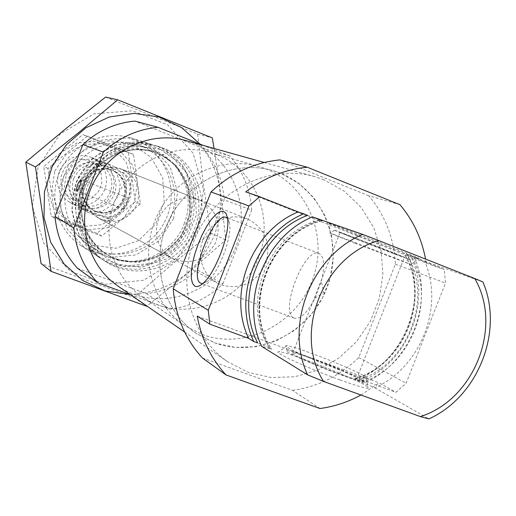 <?xml version="1.0" encoding="UTF-8"?>
<svg xmlns="http://www.w3.org/2000/svg" width="516" height="516" viewBox="0 0 516 516"><rect width="100%" height="100%" fill="white"/><g stroke="black" fill="none" stroke-linecap="round" stroke-linejoin="round"><path stroke-width="0.39" stroke-dasharray="2.58 1.94" d="M199.35 199.937L192.932 198.234L186.257 197.996L179.632 199.234L173.363 201.891L167.745 205.858L163.037 210.941L159.463 216.907L157.193 223.48L156.322 230.355L156.903 237.205L158.896 243.72L162.211 249.583L166.687 254.536L172.118 258.355C190.365 265.617 204.8 260.522 215.43 243.068C222.054 223.738 216.739 209.373 199.486 199.989L199.35 199.937M122.202 169.448L116.732 167.99L111.056 167.758L105.432 168.771L100.117 170.983L95.363 174.298L91.39 178.555L88.378 183.561L86.482 189.082L85.779 194.867L86.301 200.634L88.023 206.129L90.868 211.083L94.692 215.282L99.324 218.526L105.025 220.809L111.114 221.667L117.255 221.067L123.124 219.042L128.407 215.701L132.812 211.231L136.108 205.871L138.12 199.905L138.739 193.661L137.933 187.469L135.74 181.658L132.27 176.549L127.716 172.421L122.202 169.448M123.698 208.928L123.737 208.948C126.401 205.639 127.826 201.904 128.02 197.731C124.214 200.472 122.776 204.207 123.698 208.928M407.963 255.226C427.687 299.667 404.247 359.188 359.381 378.912L395.972 392.315L406.105 383.227L445.527 283.013L444.257 269.552L414.458 257.542C434.324 302.382 410.659 362.451 365.412 382.382L354.634 378.738L357.059 380.337L374.829 387.8C420.675 367.54 444.682 306.62 424.603 261.154L406.589 254.233L414.458 257.542M202.453 358.001L292.566 390.367L319.991 408.524M292.566 390.367C317.837 386.8 339.902 375.861 358.749 357.536L395.404 264.179C393.992 238.063 385.136 215.269 368.837 195.783L399.977 204.697M368.837 195.783L279.846 159.889M360.948 395.017L379.163 382.833L395.972 392.315M358.749 357.536L406.105 383.227M245.713 191.894L426.222 263.096L425.552 259.077M426.222 263.096L444.257 269.552M395.404 264.179L445.527 283.013M359.381 378.912L365.412 382.382M307.626 215.378L321.765 220.751L312.464 216.888M319.527 219.971C267.707 232.858 239.895 304.118 269.487 347.803L257.703 342.966M269.487 347.803L271.738 349.255L261.754 346.468M424.603 261.154L482.866 281.891M374.829 387.8L428.899 418.908M324.016 179.82L314.508 176.582C270.19 163.856 217.823 189.03 196.79 234.329C175.414 279.459 189.546 335.819 227.679 361.755L248.512 372.481L271.358 377.544L294.881 376.738L317.74 370.166L338.657 358.259L356.492 341.715L370.269 321.468L379.241 298.654L382.911 274.518L381.04 250.402L373.713 227.646L361.29 207.548L344.417 191.275L324.016 179.82M132.038 144.138L108.715 140.739L85.966 148.086L68.383 164.798L59.566 187.514L61.307 211.618L73.188 232.232L92.732 245.268L115.99 248.241L138.372 240.675L155.555 224.131L164.236 201.833L162.734 178.091L151.285 157.503L132.038 144.138M135.276 139.475L131.238 138.049C104.413 129.529 72.724 143.809 60.411 170.37C47.865 196.828 57.147 230.317 80.851 245.493C108.779 263.928 149.492 252.053 164.694 221.68C180.477 191.61 166.436 151.536 135.276 139.475M156.677 146.131L152.446 144.641C124.362 135.721 91.113 150.756 78.161 178.697C64.964 206.523 74.665 241.694 99.485 257.587C128.723 276.886 171.37 264.327 187.334 232.419C203.91 200.834 189.295 158.78 156.677 146.131M161.018 147.486L156.754 145.976C128.413 136.979 94.847 152.168 81.767 180.387C68.434 208.49 78.219 244.01 103.264 260.038C132.773 279.511 175.808 266.817 191.926 234.599C208.664 202.704 193.932 160.244 161.018 147.486M163.914 148.389L159.625 146.873C131.109 137.811 97.337 153.11 84.172 181.516C70.75 209.799 80.586 245.545 105.786 261.676C135.469 281.265 178.768 268.475 194.99 236.051C211.831 203.949 197.022 161.224 163.914 148.389M77.619 268.359L146.486 293.675C165.791 291.301 182.606 283.323 196.919 269.733L224.183 199.853C222.822 180.213 215.791 163.05 203.098 148.369L134.844 121.092M130.632 294.791L169.919 309.181L146.486 293.675M169.919 309.181C190.204 306.633 207.871 298.19 222.925 283.845L196.919 269.733M222.925 283.845L251.692 210.186L224.183 199.853M251.692 210.186C250.312 189.501 242.971 171.428 229.672 155.967L203.098 148.369M229.672 155.967L203.543 145.512M117.725 285.89C154.974 311.993 210.625 296.526 231.91 255.362C254.014 214.637 235.767 159.696 193.526 143.158L185.876 140.565M339.999 379.905C307.646 368.218 270.261 350.848 279.143 351.828C288.805 351.415 376.674 387.284 367.992 388.174C365.251 388.406 355.917 385.645 339.999 379.905M197.235 316.089L379.163 382.833M356.433 234.78L329.002 223.589C317.94 218.429 413.019 255.123 418.773 258.252C424.558 261.019 386.432 246.642 356.433 234.78M341.45 370.591C354.26 375.248 362.38 377.777 365.812 378.176L366.508 378.176C371.268 377.918 338.522 363.193 311.883 353.486C298.648 348.648 290.289 346.049 286.799 345.681L286.187 345.714C281.613 345.952 314.134 360.665 341.45 370.591M311.154 357.891C297.345 352.867 289.27 350.454 286.922 350.654C279.311 351.015 353.434 381.337 361.922 381.279C369.65 382.169 337.645 367.508 311.154 357.891M313.167 359.072C302.054 355.027 295.281 352.97 292.849 352.905C284.206 352.48 350.983 379.789 356.633 378.95C361.755 379.17 335.103 367.037 313.167 359.072M359.684 240.43L340.031 232.477C332.543 229.072 399.932 255.136 404.383 257.374L359.684 240.43M357.511 239.65L334.278 230.246C325.873 226.401 404.473 256.794 410.072 259.567C415.567 262.057 383.175 249.776 357.511 239.65M355.092 243.281L330.395 233.367C321.313 229.362 404.886 261.747 410.813 264.534L355.092 243.281M293.765 317.946L294.552 318.275C300.654 319.217 307.446 312.541 314.934 298.248L321.287 281.343C325.022 265.766 324.235 256.458 318.927 253.427C304.608 246.455 279.156 311.748 293.765 317.946M202.685 283.619L207.451 281.291C218.726 272.945 232.613 236.083 229.485 222.835L227.53 218.333M216.959 154.761L210.135 152.413C174.756 141.906 133.16 161.34 116.719 196.777C99.988 232.077 111.643 276.486 142.345 296.971C179.284 322.339 234.045 306.549 254.93 265.688C276.608 225.253 258.587 171.041 216.959 154.761M280.756 173.318L273.151 170.699C233.722 158.973 187.063 181.019 168.487 221.054C149.582 260.935 162.476 310.903 196.706 333.723L215.191 343.043L235.399 347.41L256.175 346.629L276.324 340.799L294.733 330.279L310.387 315.695L322.435 297.861L330.221 277.776L333.304 256.542L331.511 235.335L324.893 215.333L313.805 197.68L298.816 183.386L280.756 173.318M197.596 228.02L203.614 189.965L193.074 153.22L167.797 124.904L132.509 110.74L94.08 113.836L60.301 133.844L38.184 166.836L32.321 206.026L43.834 243.333L70.163 271.216L105.799 284.277L143.596 280.24L176.253 260.161L197.596 228.02M173.486 218.771L177.62 192.404L170.248 167.003L152.71 147.518L128.329 137.869L101.897 140.107L78.729 153.916L63.558 176.575L59.495 203.478L67.325 229.149L85.372 248.422L109.908 257.548L136.043 254.865L158.683 241.024L173.486 218.771M105.606 97.092L197.634 134.083L203.272 183.515L210.825 233.174L171.628 264.702L133.986 297.506L41.028 263.489M133.986 297.506L146.705 306.291L187.373 273.538L225.763 239.946L220.803 194.738L214.063 148.46M210.825 233.174L225.763 239.946M197.634 134.083L212.321 137.895M189.385 226.06L193.681 198.789L186.108 172.518L168.023 152.381L142.861 142.41L115.552 144.744L91.59 159.057L75.891 182.529L71.672 210.38L79.741 236.934L98.362 256.852L123.698 266.262L150.691 263.444L174.079 249.093L189.385 226.06M129.903 294.526C169.629 292.282 197.744 272.642 214.25 235.606C225.989 202.182 221.261 171.686 200.066 144.125M170.635 217.758C182.561 189.069 166.578 153.381 137.295 144.648C111.966 136.314 81.818 149.75 70.15 174.937C58.243 200.021 67.196 231.787 89.803 245.932C117.551 264.579 159.167 249.744 170.635 217.758M184.077 223.938C196.357 194.403 179.981 157.683 149.892 148.705C123.866 140.139 92.854 153.994 80.825 179.949C68.564 205.787 77.748 238.489 100.975 253.021C129.49 272.184 172.267 256.865 184.077 223.938M86.03 209.748L107.141 217.752C127.955 216.585 139.101 187.947 124.479 173.15L103.426 164.959C82.431 165.92 71.137 195.022 86.03 209.748L91.061 212.482L112.443 220.584L106.522 220.493L100.794 219.055L97.589 217.578L91.061 212.482M221.512 285.013C241.23 289.992 255.936 282.981 265.637 263.986C271.481 243.494 265.43 228.485 247.487 218.958L240.495 217.075L233.2 216.804L225.95 218.158L219.074 221.08L212.902 225.434L207.716 231.033L203.768 237.599L201.246 244.836L200.26 252.395L200.853 259.929L203.007 267.082L206.6 273.525L211.476 278.956L217.391 283.129L221.512 285.013M107.141 217.752L112.443 220.584M124.479 173.15L108.695 167.087L114.7 167.236L120.48 168.764L125.627 171.518L130.019 175.375M103.426 164.959L108.695 167.087M202.175 334.529C245.693 350.635 298.016 323.332 313.238 277.711C329.195 232.335 304.163 179.42 259.29 166.681C220.745 155.219 175.188 176.685 157.083 215.707C138.662 254.582 151.291 303.331 184.747 325.641L202.175 334.529M214.533 342.811C259.051 359.252 312.586 331.201 328.202 284.451C344.572 237.94 319.049 183.741 273.151 170.699C233.722 158.973 187.063 181.019 168.487 221.054C149.582 260.935 162.476 310.903 196.706 333.723L214.533 342.811M73.698 199.918L82.824 201.15L91.635 198.241L98.408 191.778L101.807 183.025L101.168 173.711L96.608 165.655L89.016 160.457L79.877 159.16L71.008 162.037L64.177 168.526L60.759 177.336L61.436 186.708L66.054 194.771L73.698 199.918M73.072 203.91L78.38 205.252L83.863 205.362L89.249 204.233L94.273 201.93L98.691 198.563L102.278 194.306L104.864 189.359L106.315 183.98L106.567 178.426L105.599 172.97L103.464 167.887L100.259 163.43L96.144 159.825L91.319 157.245L86.243 155.858L80.967 155.613L75.736 156.522L70.795 158.541L66.377 161.579L62.681 165.507L59.882 170.125L58.121 175.227L57.469 180.581L57.953 185.921L59.559 191.017L62.21 195.616L65.771 199.511L70.079 202.53L73.072 203.91M91.506 213.979L97.066 215.385L102.819 215.488L108.463 214.295L113.739 211.87L118.37 208.322L122.144 203.839L124.859 198.641L126.388 192.984L126.665 187.147L125.659 181.419L123.427 176.079L120.073 171.402L115.758 167.61L110.708 164.907L105.387 163.456L99.852 163.204L94.37 164.165L89.184 166.294L84.54 169.5L80.664 173.628L77.722 178.491L75.865 183.857L75.168 189.482L75.678 195.1L77.355 200.447L80.122 205.278L83.856 209.373L88.371 212.534L91.506 213.979M54.773 171.131L65.706 154.819L82.425 144.867L101.555 143.235L119.254 150.188L132.044 164.275L137.462 182.67L134.508 201.769L123.776 217.868L107.328 227.84L88.359 229.704L70.576 223.028L57.521 209.051L51.858 190.514L54.773 171.131M71.247 177.459L77.69 167.835L87.552 161.94L98.853 160.953L109.334 165.03L116.932 173.35L120.17 184.251L118.428 195.59L112.049 205.142L102.291 211.044L91.042 212.115L80.528 208.129L72.84 199.847L69.518 188.895L71.247 177.459M133.463 154.342L87.32 136.198L47.872 168.448L55.322 218.661L101.691 236.07L140.397 204.001L133.463 154.342L128.387 152.575L135.263 201.633L97.008 233.309L51.161 216.088L43.789 166.481L82.766 134.637L128.387 152.575M55.322 218.661L51.161 216.088M101.691 236.07L97.008 233.309M47.872 168.448L43.789 166.481M87.32 136.198L82.766 134.637M140.397 204.001L135.263 201.633M66.151 175.04L72.504 165.552L82.231 159.747L93.377 158.773L103.716 162.804L111.217 171.009L114.417 181.755L112.701 192.932L106.419 202.349L96.789 208.161L85.695 209.212L75.323 205.278L67.731 197.112L64.448 186.315L66.151 175.04M49.897 168.797L60.675 152.723L77.168 142.913L96.034 141.313L113.501 148.176L126.123 162.063L131.483 180.2L128.574 199.034L117.99 214.908L101.768 224.731L83.05 226.556L65.506 219.958L52.626 206.174L47.033 187.901L49.897 168.797M73.762 178.362C80.038 166.029 89.649 161.727 102.581 165.462L107.012 167.906L110.74 171.325L113.578 175.543L115.378 180.323L116.036 185.412L115.526 190.546L113.868 195.441L111.166 199.847L107.547 203.517L103.206 206.271L98.382 207.948L93.331 208.458L88.313 207.774L83.605 205.936C73.504 199.402 70.228 190.21 73.762 178.362M70.015 176.588C76.226 164.385 85.733 160.128 98.543 163.83L102.929 166.242L106.625 169.635L109.437 173.802L111.217 178.536L111.875 183.58L111.366 188.656L109.734 193.5L107.051 197.86L103.471 201.492L99.175 204.213L94.402 205.871L89.397 206.374L84.431 205.703L79.767 203.878C69.763 197.402 66.512 188.308 70.015 176.588M361.645 381.008C408.169 362.567 432.563 300.641 410.73 256.065M354.737 378.989C404.957 364.954 431.679 297.106 404.08 253.343M357.059 380.337C407.44 366.244 434.266 298.151 406.589 254.233M321.765 220.751C269.765 233.696 241.849 305.22 271.532 349.055M361.658 382.388C411.013 366.734 437.149 300.409 411.304 256.02M320.462 220.164C269.449 234.761 242.23 304.485 270.068 348.893M156.064 151.44L131.296 147.84L107.089 155.703L88.365 173.544L78.961 197.776L80.773 223.467L93.37 245.416L114.12 259.258L138.823 262.367L162.605 254.259L180.877 236.605L190.133 212.85L188.592 187.566L176.478 165.655L156.064 151.44M156.374 152.955L153.362 151.865C127.949 143.383 97.569 156.896 85.811 182.283C73.807 207.561 82.85 239.553 105.619 253.666C132.025 270.552 170.074 258.929 184.186 230.226C198.834 201.795 185.579 164.236 156.374 152.955M157.464 153.31L154.445 152.22C128.974 143.719 98.524 157.264 86.733 182.716C74.704 208.058 83.766 240.127 106.586 254.272C133.051 271.197 171.183 259.542 185.334 230.768C200.021 202.272 186.734 164.617 157.464 153.31M160.282 149.369L133.954 145.531L108.218 153.891L88.294 172.873L78.284 198.66L80.212 225.989L93.615 249.318L115.681 264.024L141.932 267.307L167.197 258.677L186.605 239.901L196.448 214.656L194.822 187.792L181.967 164.494L160.282 149.369M105.89 165.92C83.579 164.675 71.144 196.712 88.5 210.683M104.684 216.823C126.833 217.823 139.107 186.276 122.028 172.196M96.505 211.908L101.201 213.095L106.057 213.192L110.83 212.192L115.294 210.154L119.215 207.168L122.421 203.394L124.737 199.008L126.059 194.235L126.317 189.301L125.504 184.451L123.653 179.923L120.847 175.943L117.235 172.712L112.991 170.39L108.463 169.113L103.755 168.861L99.072 169.654L94.641 171.447L90.674 174.169L87.359 177.685L84.85 181.832L83.263 186.411L82.683 191.21L83.128 196.003L84.579 200.556L86.965 204.659L90.171 208.122L96.505 211.908M95.312 211.483L104.961 212.773L114.288 209.67L121.454 202.801L125.059 193.519L124.408 183.644L119.602 175.111L111.579 169.609L101.916 168.242L92.525 171.312L85.295 178.207L81.663 187.56L82.36 197.499L87.236 206.039L95.312 211.483M95.608 211.431L100.291 212.618L105.135 212.715L109.902 211.715L114.352 209.683L118.274 206.703L121.466 202.936L123.776 198.563L125.098 193.797L125.356 188.875L124.543 184.038L122.692 179.523L119.899 175.55L116.294 172.325L112.056 170.009L107.541 168.732L102.839 168.48L98.163 169.274L93.744 171.067L89.79 173.776L86.482 177.285L83.973 181.426L82.399 185.992L81.818 190.778L82.263 195.558L83.708 200.105L86.088 204.201L89.287 207.658L95.608 211.431M99.324 218.526L172.118 258.355M122.318 169.493L199.486 199.989M354.634 378.738C404.434 364.606 431.066 296.59 403.809 253.279M321.997 220.816C270.184 233.606 242.12 305.936 271.745 349.248M80.851 245.493L99.485 257.587M131.238 138.049L152.446 144.641M153.362 151.865L156.354 152.949C185.386 164.127 198.692 201.614 184.019 230.149C169.841 258.929 131.851 270.461 105.619 253.666L106.586 254.272C95.512 246.642 87.797 236.276 83.45 223.17C80.096 208.348 81.083 195.19 86.411 183.702C94.144 166.184 113.198 153.091 127.575 150.601C136.734 149.072 145.693 149.614 154.445 152.22L153.362 151.865M103.264 260.038L105.786 261.676M156.754 145.976L159.625 146.873M184.67 332.085L227.679 361.755M264.198 162.495L314.508 176.582M286.799 345.681L279.143 351.828M366.508 378.176L367.992 388.174M361.922 381.279L365.812 378.176M286.922 350.654L286.187 345.714M356.633 378.95L404.383 257.374M292.849 352.905L340.031 232.477M334.278 230.246L330.395 233.367M410.072 259.567L410.813 264.534M410.891 264.573L418.773 258.252M330.466 233.4L329.002 223.589M314.934 298.248L323.784 292.346L321.287 281.343M318.927 253.427L226.234 217.462M294.552 318.275L201.356 283.478M229.485 222.835L227.388 217.397M207.451 281.291L202.317 283.929M142.345 296.971L184.747 325.641M210.135 152.413L259.29 166.681M128.02 197.731L80.922 179.62M123.737 208.948L76.6 190.939M89.803 245.932L100.975 253.021M137.295 144.648L149.892 148.705M97.589 217.578L217.391 283.129M120.48 168.764L247.487 218.958M112.991 170.39L109.121 169.235L105.077 168.835L101.007 169.222L96.492 170.609L91.848 173.305L87.939 177.065L85.017 181.664L83.237 186.889L82.76 192.358L83.598 197.731L85.404 202.169L87.72 205.607L90.635 208.516L94.047 210.786L100.227 212.598L105.038 212.695L109.785 211.702L114.236 209.67L118.158 206.69L121.37 202.911L123.692 198.518L125.014 193.732L125.272 188.798L124.459 183.954L122.615 179.452L119.835 175.505L116.255 172.305L112.991 170.39M70.079 202.53L88.371 212.534M91.319 157.245L110.708 164.907M102.581 165.462L98.543 163.83M83.605 205.936L79.767 203.878"/><path stroke-width="0.77" d="M425.552 259.077C421.669 238.476 413.142 220.351 399.977 204.697L307.239 167.223C284.897 169.454 264.385 177.678 245.713 191.894L259.664 196.712L298.151 211.895C251.556 230.923 227.117 293.578 248.68 338.373L253.782 341.534C232.045 296.332 256.729 233.064 303.737 213.843L307.626 215.378C259.393 232.987 233.967 298.151 257.703 342.966L253.782 341.534M259.664 196.712L248.976 205.968L208.251 310.264L209.883 324.171L248.68 338.373M307.239 167.223L279.846 159.889C253.891 162.553 230.949 173.234 211.018 191.933L173.241 288.825C175.33 315.837 185.063 338.902 202.453 358.001L226.014 374.926L319.991 408.524C334.342 406.576 347.99 402.074 360.948 395.017M211.018 191.933L248.976 205.968M226.014 374.926C211.012 358.543 201.421 338.928 197.235 316.089L209.883 324.171M173.241 288.825L208.251 310.264M298.151 211.895L303.737 213.843M362.696 234.399L312.464 216.888C264.811 236.412 239.753 300.628 261.754 346.468L307.626 374.855C284.123 325.377 311.361 255.684 362.696 234.399L378.796 240.598C322.971 256.117 292.791 333.284 323.538 381.434L307.626 374.855M420.353 416.586L428.899 418.908C478.138 396.772 504.145 330.937 482.866 281.891L474.72 278.511C503.1 326.686 474.23 399.771 420.353 416.586L323.538 381.434M378.796 240.598L474.72 278.511M203.543 145.512L157.999 127.291C137.288 129.271 119.061 137.553 103.329 152.123L73.878 227.962C75.691 249.209 83.586 267.449 97.563 282.684L130.632 294.791M97.563 282.684L77.619 268.359C64.306 253.878 56.779 236.56 55.025 216.417L82.902 144.577C97.834 130.78 115.145 122.956 134.844 121.092L157.999 127.291M103.329 152.123L82.902 144.577M80.948 179.632C81.102 184.057 79.651 187.824 76.6 190.939L76.568 190.92C76.433 186.47 77.884 182.703 80.922 179.62L80.948 179.632M73.878 227.962L55.025 216.417M264.198 162.495L185.876 140.565C150.246 130.361 108.715 149.898 92.274 185.315C75.562 220.603 87.094 265.024 117.725 285.89L184.67 332.085M194.667 286.045C196.654 287.154 199.202 286.451 202.317 283.929C215.075 274.48 230.929 232.387 227.388 217.397L225.827 213.102L223.189 211.199L219.668 211.773L215.501 214.753L210.973 219.906L206.368 226.885L201.969 235.232L198.047 244.429L194.855 253.898L192.578 263.07L191.365 271.358L191.313 278.234L192.429 283.252L194.667 286.045M227.53 218.333L226.234 217.462C213.959 211.263 188.121 277.737 200.672 283.181L202.685 283.619M51.097 271.377L41.028 263.489L25.8 162.153L65.132 129.245L105.606 97.092L117.7 99.827L77.535 133.521L35.488 166.952L51.097 271.377L146.705 306.291M214.063 148.46L212.321 137.895L117.7 99.827M25.8 162.153L35.488 166.952M200.066 144.125L181.567 127.555L159.051 116.99L134.263 113.359L109.199 117.029L85.908 127.787L66.332 144.809L52.129 166.7L44.486 191.655L44.021 217.584L50.749 242.339L64.042 263.902L82.76 280.543L105.322 291.005L129.903 294.526"/></g></svg>
